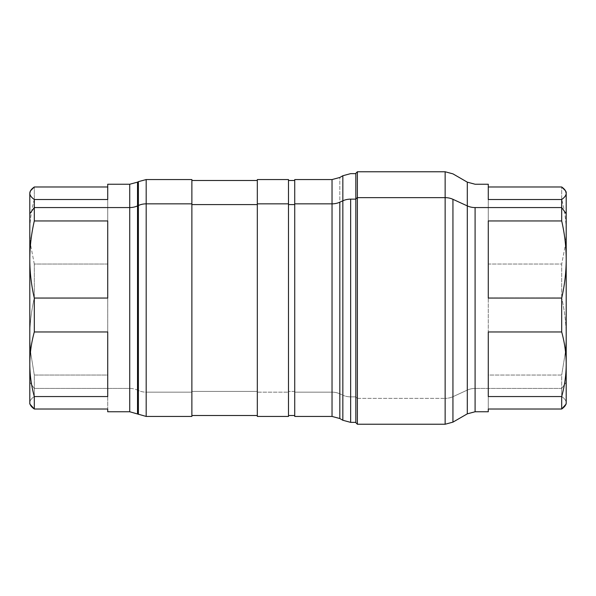 <?xml version="1.0" encoding="UTF-8"?>
<svg xmlns="http://www.w3.org/2000/svg" width="596" height="596" viewBox="0 0 596 596"><rect width="100%" height="100%" fill="white"/><g stroke="black" fill="none" stroke-linecap="round" stroke-linejoin="round"><path stroke-width="0.45" stroke-dasharray="2.98 2.23" d="M107.72 199.511L107.72 186.988L107.72 199.511M129.734 388.436L129.734 184.239L129.734 388.436L34.3 388.436L129.734 388.436A15.585 12.389 0 0 1 137.52 390.097L137.52 182.153L137.52 390.097A15.585 12.389 180 0 0 129.734 388.436L129.734 411.762L129.734 388.436M107.72 184.239L107.72 186.988M30.515 405.205L29.8 402.754C29.83 400.683 31.327 398.597 34.3 396.489L34.3 388.436L29.8 382.245L34.3 388.436L34.3 375.048L107.72 375.048L107.72 297.94L34.3 297.94L34.3 264.035L107.72 264.035L107.72 199.451L34.3 199.451L34.3 186.988L34.3 199.451L107.72 199.451L107.72 264.035L34.3 264.035L34.3 297.94L107.72 297.94L107.72 375.048L34.3 375.048L34.3 396.489L107.72 396.489L107.72 409.012L107.72 396.489L34.3 396.489C31.327 398.597 29.83 400.683 29.8 402.754L29.8 403.969M34.3 375.048L30.515 351.603L29.8 336.494L30.515 351.603L34.3 375.048M34.3 297.94C31.327 310.911 29.83 323.755 29.8 336.494C29.83 323.755 31.327 310.911 34.3 297.94M107.72 297.94L107.72 375.048L107.72 297.94M34.3 264.035L30.515 244.397L29.8 231.74L30.515 244.397L34.3 264.035M34.3 199.451C31.327 210.314 29.83 221.071 29.8 231.74C29.83 221.071 31.327 210.314 34.3 199.451M107.72 199.451L107.72 264.035L107.72 199.451M29.8 192.031L29.8 193.246M107.72 220.952L107.72 298.06L107.72 220.952M107.72 331.965L107.72 396.549L107.72 331.965M107.72 396.489L107.72 409.012L107.72 396.489M29.8 382.245L29.8 402.754L29.8 382.245M137.52 413.848L137.52 390.097L138.391 390.492L138.391 181.653L138.391 390.492L137.52 390.097L137.52 413.848M138.391 414.347L138.391 390.492A15.585 12.389 180 0 0 146.184 392.153L146.184 179.56L146.184 392.153A15.585 12.389 0 0 1 138.391 390.492L138.391 414.347M191.875 416.44L191.875 392.153L146.184 392.153L146.184 416.44L146.184 392.153L191.875 392.153L191.875 179.56M191.875 203.847L191.875 415.501M257.323 391.408L191.875 391.408L257.323 391.408L257.323 180.499L257.323 391.408M257.323 415.501L257.323 203.847M288.494 416.44L288.494 392.153L257.323 392.153L257.323 416.44M257.323 179.56L257.323 392.153L288.494 392.153L288.494 179.56M288.494 203.847L288.494 415.501M294.729 391.408L288.494 391.408L294.729 391.408L294.729 180.499L294.729 391.408M294.729 415.501L294.729 203.847M294.729 179.56L294.729 392.153L332.032 392.153L332.032 416.44L332.032 392.153L294.729 392.153L294.729 416.44M332.032 392.153L332.032 179.56L332.032 392.153A15.585 12.389 0 0 1 339.824 393.814A15.585 12.389 180 0 0 332.032 392.153M339.824 418.526L339.824 177.474L339.824 418.526M342.849 420.269L342.849 395.2L339.824 393.814L342.849 395.2L342.849 175.731L342.849 420.269M350.642 422.363L350.642 396.862A15.585 12.389 0 0 1 342.849 395.2A15.585 12.389 180 0 0 350.642 396.862L350.642 422.363M355.819 199.138L355.819 422.363L355.819 396.862L350.642 396.862L355.819 396.862L355.819 173.637L355.819 422.333L355.819 199.138M355.819 173.332L355.819 397.107L357.376 398.352L357.376 424.233L357.376 398.352L355.819 397.107L355.819 198.893M355.819 397.107L355.819 422.668M357.376 398.352L357.376 171.767L357.376 398.352L445.145 398.352L357.376 398.352M445.145 424.233L445.145 171.767L445.145 424.233M452.938 422.139L452.938 396.69A15.585 12.389 0 0 1 445.145 398.352A15.585 12.389 180 0 0 452.938 396.69L452.938 422.139M467.301 413.848L467.301 390.097L452.938 396.69L467.301 390.097L467.301 182.153L467.301 413.848M475.087 411.762L475.087 388.436A15.585 12.389 180 0 0 467.301 390.097A15.585 12.389 0 0 1 475.087 388.436L475.087 411.762M488.28 409.012L488.28 396.489L561.7 396.489L561.7 388.436L475.087 388.436L561.7 388.436L561.7 375.048L488.28 375.048L488.28 297.94L561.7 297.94L561.7 264.035L488.28 264.035L488.28 199.451L561.7 199.451L561.7 186.988L561.7 199.451L488.28 199.451L488.28 264.035L561.7 264.035L561.7 297.94L488.28 297.94L488.28 375.048L561.7 375.048L561.7 396.489L488.28 396.489L488.28 409.012M488.28 186.988L488.28 184.239M488.28 298.06L488.28 220.952L488.28 298.06M488.28 396.549L488.28 331.965L488.28 396.549M566.2 402.754C566.178 400.691 564.673 398.605 561.7 396.489C564.673 398.605 566.178 400.691 566.2 402.754L565.485 405.205M566.2 382.245L561.7 388.436L566.2 382.245M566.2 336.494L565.485 351.603L561.7 375.048L565.485 351.603L566.2 336.494C566.178 323.792 564.673 310.941 561.7 297.94C564.673 310.941 566.178 323.792 566.2 336.494M488.28 375.048L488.28 297.94L488.28 375.048M566.2 231.74L565.485 244.397L561.7 264.035L565.485 244.397L566.2 231.74C566.178 221.101 564.673 210.336 561.7 199.451C564.673 210.336 566.178 221.101 566.2 231.74M488.28 264.035L488.28 199.451L488.28 264.035M566.2 193.246L566.2 192.031"/><path stroke-width="0.89" d="M107.72 186.988L107.72 199.511L107.72 184.239L129.734 184.239L129.734 207.564L34.3 207.564L34.3 199.511L107.72 199.511L34.3 199.511C31.327 197.403 29.83 195.317 29.8 193.246C29.83 191.182 31.327 189.096 34.3 186.988L107.72 186.988L34.3 186.988L30.515 190.795L29.8 193.246L30.515 190.795M29.8 193.246L29.8 402.754C29.83 404.818 31.327 406.904 34.3 409.012L29.8 403.969L29.8 364.26C29.83 374.929 31.327 385.687 34.3 396.549C31.327 385.687 29.83 374.929 29.8 364.26C29.83 353.592 31.327 342.827 34.3 331.965C31.327 342.827 29.83 353.592 29.8 364.26L29.8 259.506C29.83 272.245 31.327 285.089 34.3 298.06C31.327 285.089 29.83 272.245 29.8 259.506C29.83 246.774 31.327 233.923 34.3 220.952C31.327 233.923 29.83 246.774 29.8 259.506L29.8 213.755L34.3 207.564L29.8 213.755L29.8 193.246C29.83 195.317 31.327 197.403 34.3 199.511L34.3 220.952L107.72 220.952L107.72 298.06L34.3 298.06L34.3 331.965L107.72 331.965L107.72 396.549L34.3 396.549L34.3 409.012L107.72 409.012L34.3 409.012L34.3 396.549L107.72 396.549L107.72 331.965L34.3 331.965L34.3 298.06L107.72 298.06L107.72 220.952L34.3 220.952L34.3 207.564L129.734 207.564L129.734 411.762L129.734 184.239L137.52 182.153L137.52 205.903A15.585 12.389 0 0 1 129.734 207.564A15.585 12.389 180 0 0 137.52 205.903L137.52 413.848L137.52 182.153L138.391 181.653L138.391 205.508L137.52 205.903L138.391 205.508L138.391 414.347L138.391 181.653L146.184 179.56L146.184 203.847A15.585 12.389 180 0 0 138.391 205.508A15.585 12.389 0 0 1 146.184 203.847L146.184 416.44L146.184 179.56L191.875 179.56L191.875 203.847L146.184 203.847L191.875 203.847L191.875 416.44L146.184 416.44L129.734 411.762L107.72 411.762L107.72 409.012L107.72 411.762M29.8 336.494L29.8 231.74L29.8 336.494M107.72 409.012C107.72 412.663 107.72 412.663 107.72 409.012M257.323 203.847L257.323 179.56L288.494 179.56L288.494 203.847L257.323 203.847L288.494 203.847L288.494 416.44L257.323 416.44L257.323 203.847L257.323 415.501L191.875 415.501L191.875 203.847M191.875 204.592L257.323 204.592L191.875 204.592M355.819 422.363L350.642 422.363L350.642 199.138A15.585 12.389 180 0 0 342.849 200.8A15.585 12.389 0 0 1 350.642 199.138L350.642 422.363L342.849 420.269L342.849 175.731L342.849 200.8L339.824 202.186L342.849 200.8L342.849 420.269L339.824 418.526L339.824 202.186A15.585 12.389 0 0 1 332.032 203.847A15.585 12.389 180 0 0 339.824 202.186L339.824 418.526L332.032 416.44L332.032 179.56L332.032 203.847L294.729 203.847L332.032 203.847L332.032 416.44L294.729 416.44L294.729 203.847L294.729 415.501L288.494 415.501L288.494 203.847M288.494 204.592L294.729 204.592L288.494 204.592M294.729 203.847L294.729 179.56L332.032 179.56L339.824 177.474L342.849 175.731L350.642 173.637L355.819 173.637M350.642 199.138L355.819 199.138L350.642 199.138M355.819 198.893L355.819 173.332L357.376 171.767L445.145 171.767L452.938 173.861L467.301 182.153L475.087 184.239L488.28 184.239L488.28 199.511L561.7 199.511L561.7 207.564L475.087 207.564L561.7 207.564L561.7 220.952L488.28 220.952L488.28 298.06L561.7 298.06L561.7 331.965L488.28 331.965L488.28 396.549L561.7 396.549L561.7 409.012L488.28 409.012L488.28 411.762L475.087 411.762L475.087 207.564A15.585 12.389 0 0 1 467.301 205.903A15.585 12.389 180 0 0 475.087 207.564L475.087 411.762L467.301 413.848L467.301 182.153L467.301 205.903L452.938 199.31L467.301 205.903L467.301 413.848L452.938 422.139L452.938 199.31A15.585 12.389 180 0 0 445.145 197.649A15.585 12.389 0 0 1 452.938 199.31L452.938 422.139L445.145 424.233L445.145 171.767L445.145 197.649L357.376 197.649L445.145 197.649L445.145 424.233L357.376 424.233L357.376 171.767L357.376 197.649L355.819 198.893L357.376 197.649L357.376 424.233L355.819 422.668L355.819 198.893L355.819 397.107M488.28 411.762L488.28 409.012L561.7 409.012L561.7 396.549L488.28 396.549L488.28 331.965L561.7 331.965L561.7 298.06L488.28 298.06L488.28 220.952L561.7 220.952L561.7 207.564L566.2 213.755L566.2 259.506C566.178 246.804 564.673 233.952 561.7 220.952C564.673 233.952 566.178 246.804 566.2 259.506C566.178 272.208 564.673 285.059 561.7 298.06C564.673 285.059 566.178 272.208 566.2 259.506L566.2 364.26C566.178 353.614 564.673 342.849 561.7 331.965C564.673 342.849 566.178 353.614 566.2 364.26C566.178 374.899 564.673 385.664 561.7 396.549C564.673 385.664 566.178 374.899 566.2 364.26L566.2 213.755L561.7 207.564L561.7 199.511L488.28 199.511L488.28 186.988L561.7 186.988L488.28 186.988M566.2 403.969L561.7 409.012C564.673 406.904 566.178 404.811 566.2 402.754L566.2 213.755L566.2 402.754M488.28 409.012C488.28 412.663 488.28 412.663 488.28 409.012M566.2 193.246L565.485 190.795L561.7 186.988C564.673 189.096 566.178 191.189 566.2 193.246C566.178 195.309 564.673 197.395 561.7 199.511C564.673 197.395 566.178 195.309 566.2 193.246L566.2 213.755L566.2 192.031L565.485 190.795M191.875 180.499L257.323 180.499M288.494 180.499L294.729 180.499"/></g></svg>
